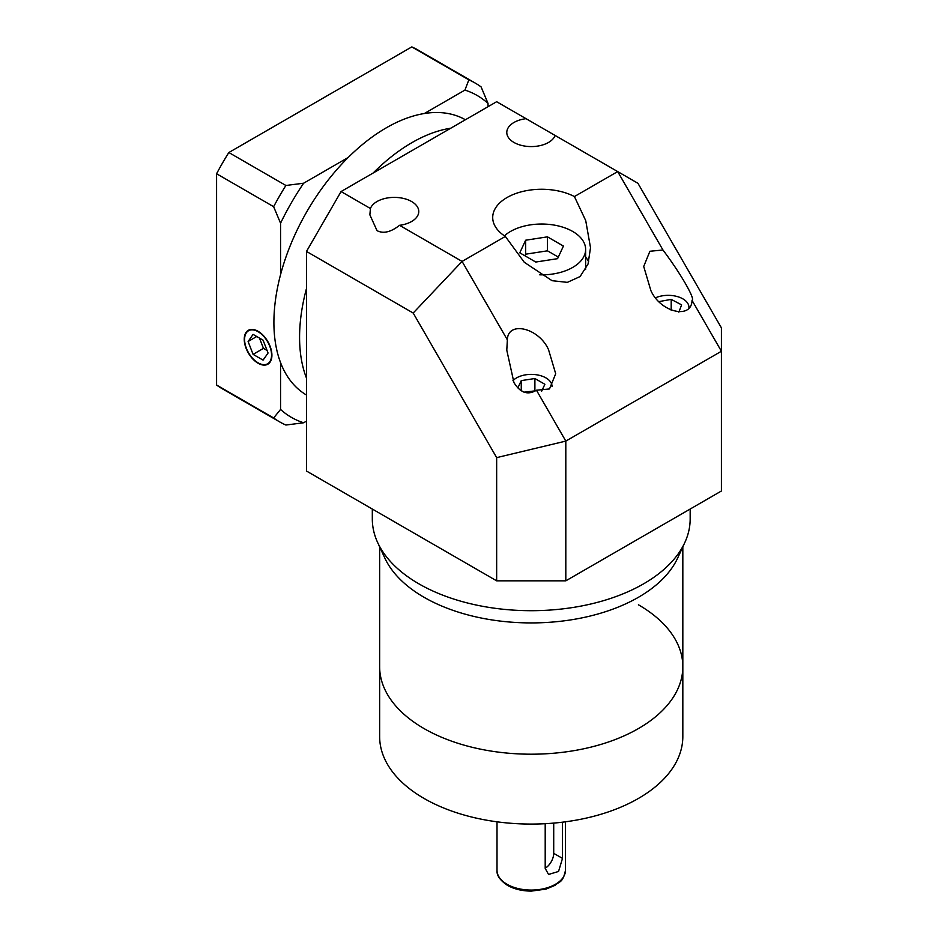 <?xml version="1.0" encoding="UTF-8"?>
<svg xmlns="http://www.w3.org/2000/svg" width="938" height="938" viewBox="0 0 938 938"><rect width="100%" height="100%" fill="white"/><g stroke="black" fill="none" stroke-linecap="round" stroke-linejoin="round"><path stroke-width="1.41" d="M638.426 604.787A151.593 87.515 180 0 1 682.829 666.672L682.829 736.553A151.593 87.515 180 0 1 589.252 817.408A151.593 87.515 180 0 1 424.046 798.437A151.593 87.515 180 0 1 379.644 736.553L379.644 546.854M682.829 666.672A151.593 87.515 180 0 1 589.252 747.539A151.593 87.515 180 0 1 424.046 728.568A151.593 87.515 180 0 1 379.644 666.672A151.593 87.515 180 0 0 424.046 728.568A151.593 87.515 180 0 0 589.252 747.539A151.593 87.515 180 0 0 682.829 666.672L682.829 546.854M562.495 822.192L562.495 858.399L558.544 871.472L548.542 874.451L545.201 868.389L545.201 823.693M545.201 868.225A12.229 7.058 120 0 0 553.713 853.334L553.713 823.107M539.725 274.822A44.016 25.408 0 0 0 585.629 249.438A44.016 25.408 0 0 0 572.731 231.475A44.016 25.408 0 0 0 504.433 235.837M585.617 269.523A44.016 25.408 0 0 0 585.629 269.405L585.629 249.438M505.348 236.435L524.283 262.288L552.072 280.697L567.349 282.361L580.118 276.534L588.044 264.024L590.518 247.726L585.734 220.641L574.419 196.558A48.905 28.234 0 0 0 521.774 191.692A48.905 28.234 0 0 0 492.708 217.499A48.905 28.234 0 0 0 505.348 236.435L462.082 261.421L507.352 339.826L506.79 350.226L513.954 382.598C520.332 392.881 527.836 395.426 536.454 390.22L549.504 388.953L555.695 373.746L548.531 349.651C538.916 327.854 507.833 320.444 507.352 339.826M688.938 307.336L688.938 307.453A20.777 11.995 0 0 0 688.938 307.336A20.777 11.995 0 0 0 682.852 298.847A20.777 11.995 0 0 0 655.732 297.721M552.025 386.386L552.025 386.503A20.777 11.995 0 0 0 552.025 386.386A20.777 11.995 0 0 0 545.939 377.897A20.777 11.995 0 0 0 512.934 380.711M526.03 118.669A24.447 14.117 0 0 0 506.79 132.457A24.447 14.117 0 0 0 513.954 142.447A24.447 14.117 0 0 0 538.119 146.011A24.447 14.117 0 0 0 555.132 135.471L496.659 101.714L341.069 191.551L370.428 208.506L369.865 214.837L377.029 230.666C383.419 233.902 390.911 232.12 399.529 225.308A24.447 14.117 0 0 0 418.77 211.507A24.447 14.117 0 0 0 411.606 201.529A24.447 14.117 0 0 0 387.441 197.965A24.447 14.117 0 0 0 370.428 208.506M574.419 196.558L617.685 171.584L637.934 183.285L721.416 327.866L721.416 351.258L565.813 441.095L565.813 580.833L721.416 490.996L721.416 351.258L692.045 300.383C693.639 299.703 691.447 294.098 685.444 283.581C679.065 272.653 671.561 261.456 662.955 249.989L649.905 251.267L643.714 266.462L650.866 290.557C660.481 312.354 691.564 319.764 692.045 300.383L692.607 299.41M684.81 542.563L677.728 557.922A151.593 87.515 180 0 1 570.585 619.924A151.593 87.515 180 0 1 424.046 597.283A151.593 87.515 180 0 1 384.756 557.922L377.662 542.563A158.921 91.76 0 0 0 418.864 583.823A158.921 91.76 0 0 0 572.485 607.554A158.921 91.76 0 0 0 684.81 542.563A158.921 91.76 0 0 0 690.169 518.949L690.169 509.041M306.491 378.108A158.921 91.76 -60 0 1 306.491 288.47A158.921 91.76 -60 0 0 306.491 378.108M373.136 173.038A158.921 91.76 -60 0 1 411.946 142.635A158.921 91.76 -60 0 1 450.756 128.213A158.921 91.76 -60 0 0 411.946 142.635A158.921 91.76 -60 0 0 373.136 173.038M588.724 261.831A48.905 28.234 0 0 0 585.629 257.094M306.491 341.268L306.491 471.04L496.659 580.833L496.659 457.627L413.189 313.034L306.491 251.443L306.491 341.268M306.491 251.443L341.069 191.551M372.316 509.041L372.316 518.949A158.921 91.76 0 0 0 377.662 542.563M565.813 580.833L496.659 580.833M662.955 249.989L617.685 171.584L555.132 135.471M399.529 225.308L462.082 261.421L413.189 313.034M536.454 390.22L565.813 441.095L496.659 457.627M541.672 391.181L544.872 384.275L534.894 378.518L521.258 380.617L517.87 387.922M520.051 389.903L523.779 392.061M678.842 312.143L681.621 304.873L671.198 299.374L659.109 301.59M521.258 390.607L521.258 380.617M535.481 390.829L524.061 392.166M534.894 390.489L534.894 378.518M671.198 310.349L671.198 299.374M525.643 240.222L519.793 252.814L535.762 262.042L557.582 258.665L563.433 246.061L547.464 236.845L525.643 240.222L525.643 254.198L524.917 255.769M558.309 257.082L547.464 250.821L525.643 254.198M547.464 250.821L547.464 236.845M465.412 119.759A158.921 91.76 120 0 0 386.28 127.826A158.921 91.76 120 0 0 282.549 267.565A158.921 91.76 120 0 0 306.491 395.027M258.079 362.83A19.077 11.01 -120 0 0 267.611 363.78A19.077 11.01 -120 0 0 270.531 348.502A19.077 11.01 -120 0 0 258.079 331.689A19.077 11.01 -120 0 0 248.547 330.751A19.077 11.01 -120 0 0 245.615 346.028A19.077 11.01 -120 0 0 258.079 362.83M258.079 331.29A19.557 11.291 -120 0 0 248.3 330.328A19.557 11.291 -120 0 0 245.299 345.993A19.557 11.291 -120 0 0 258.079 363.229A19.557 11.291 -120 0 0 267.858 364.202A19.557 11.291 -120 0 0 270.859 348.526A19.557 11.291 -120 0 0 258.079 331.29M280.556 409.449A185.818 107.284 120 0 0 303.642 422.768L285.891 425.031A195.596 112.935 -60 0 1 279.571 421.83A195.596 112.935 -60 0 1 273.638 417.961L280.556 409.449L280.556 362.596M306.491 421.127L303.642 422.768M488.018 103.415A185.818 107.284 120 0 0 464.931 90.083L468.848 79.836A195.596 112.935 -60 0 1 475.167 83.048A195.596 112.935 -60 0 1 481.1 86.906L488.018 103.415L488.018 106.709M424.363 113.51L464.931 90.083M303.642 183.215A185.818 107.284 120 0 0 280.556 223.197L273.638 206.688A195.596 112.935 -60 0 1 285.891 185.478L303.642 183.215L348.197 157.478M280.556 274.658L280.556 223.197M279.571 421.83L222.517 388.895A195.596 112.935 -60 0 1 216.584 385.026L273.638 417.961M216.584 385.026L216.584 173.753L273.638 206.688M216.584 173.753A195.596 112.935 -60 0 1 228.837 152.531L411.805 46.9L468.848 79.836M228.837 152.531L285.891 185.478M411.805 46.9A195.596 112.935 -60 0 1 418.114 50.101L475.167 83.048M248.101 341.502L253.084 354.365L263.074 360.122L268.057 353.028L263.074 340.166L253.084 334.397L248.101 341.502L256.742 336.508M259.463 338.079L263.461 348.373L267.06 350.449M263.461 348.373L253.084 354.365M507.036 884.276A34.225 19.768 0 0 0 544.333 888.567A34.225 19.768 0 0 0 565.473 870.3C562.73 883.221 559.716 880.981 555.05 885.331L546.01 889.107L531.365 891.1C522.196 891.053 514.259 889.154 507.54 885.402C500.071 880.395 496.554 875.365 497.011 870.3A34.225 19.768 0 0 0 507.036 884.276M553.713 853.334L562.495 858.399M565.473 870.3L565.473 821.805M497.011 870.3L497.011 821.805M269.781 362.525L267.611 363.78M250.716 329.496L248.547 330.751"/></g></svg>
